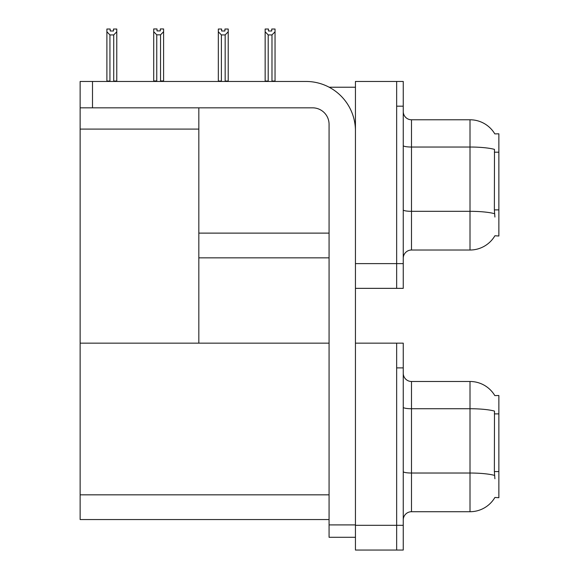 <?xml version="1.0" encoding="UTF-8"?>
<svg xmlns="http://www.w3.org/2000/svg" width="579" height="579" viewBox="0 0 579 579"><rect width="100%" height="100%" fill="white"/><g stroke="black" fill="none" stroke-linecap="round" stroke-linejoin="round"><path stroke-width="0.87" d="M329.169 87.226L355.441 87.226M396.651 343.159L396.651 550.05L403.252 550.05L403.252 343.159L355.441 343.159L355.441 81.458L396.651 81.458L396.651 288.349L355.441 288.349L355.441 263.619L396.651 263.619L396.651 288.349L403.252 288.349L403.252 263.619L396.651 263.619L396.651 106.181L403.252 106.181L403.252 263.619M198.829 257.85L329.067 257.85M494.813 133.901A28.849 28.849 0 0 0 470.01 119.781A28.849 28.849 0 0 1 494.813 133.901L498.866 133.8L498.866 236.008L494.9 235.762A28.849 28.849 0 0 1 470.01 250.019A28.849 28.849 0 0 0 494.756 236.008M198.829 129.095L198.829 343.159L80.134 343.159L80.134 129.095L198.829 129.095L198.829 107.832M80.134 129.095L80.134 81.458L92.502 81.458L92.502 107.832L312.58 107.832A16.487 16.487 0 0 1 329.067 124.319L329.067 524.907L355.441 524.907M355.441 288.349L355.441 550.05L396.651 550.05L396.651 367.889L403.252 367.889M198.829 343.159L329.067 343.159M80.134 343.159L80.134 519.551L329.067 519.551M494.813 395.602A28.849 28.849 0 0 0 470.01 381.489A28.849 28.849 0 0 1 494.813 395.602L498.866 395.5L498.866 497.708L494.9 497.462A28.849 28.849 0 0 1 470.01 511.72A28.849 28.849 0 0 0 494.756 497.708M403.252 258.263A8.244 8.244 0 0 1 411.488 250.019L470.01 250.019L470.01 119.781A28.849 28.849 0 0 1 494.756 133.8A28.849 28.849 0 0 0 470.01 119.781L411.488 119.781A8.244 8.244 0 0 1 403.252 111.544A8.244 8.244 0 0 0 411.488 119.781L411.488 250.019M494.9 217.045L494.372 209.887L494.488 149.389A28.849 5.008 180 0 0 470.01 147.03L411.488 147.03A8.244 1.433 -0 0 1 403.252 145.597M396.651 81.458L403.252 81.458L403.252 106.181M403.252 519.964A8.244 8.244 0 0 1 411.488 511.72L470.01 511.72L470.01 381.489A28.849 28.849 0 0 1 494.756 395.5A28.849 28.849 0 0 0 470.01 381.489L411.488 381.489A8.244 8.244 0 0 1 403.252 373.245A8.244 8.244 0 0 0 411.488 381.489L411.488 511.72M494.9 478.753L494.372 471.588L494.488 411.09A28.849 5.008 180 0 0 470.01 408.731L411.488 408.731A8.244 1.433 -0 0 1 403.252 407.305M272.391 81.458L271.985 81.046L271.985 34.921L268.2 34.921L265.146 31.773L265.146 29.03L268.446 29.03L268.446 30.991L271.739 30.991L268.446 30.991M271.739 30.991L271.739 29.03L275.039 29.03L275.039 31.773L271.985 34.921M271.985 81.046L275.039 81.046L275.039 81.458L275.039 31.773M268.2 34.921L268.2 81.046L267.795 81.458M265.146 31.773L265.146 81.458M268.2 81.046L265.146 81.046M224.927 30.991L221.627 30.991L224.927 30.991L224.927 29.03L228.22 29.03L228.22 31.773L225.166 34.921L221.381 34.921L221.381 81.046L218.326 81.046L218.326 31.773L221.381 34.921M218.326 31.773L218.326 29.03L221.627 29.03L221.627 30.991M221.381 81.046L220.975 81.458M228.22 31.773L228.22 81.046L225.166 81.046L225.166 34.921M225.571 81.458L225.166 81.046M228.22 81.046L228.22 81.458M160.549 34.834L156.757 34.834L153.71 31.693L153.71 28.95L157.003 28.95L157.003 30.904L160.303 30.904L160.303 28.95L163.596 28.95L163.596 31.693L160.549 34.834L160.549 80.959L163.596 80.959L163.596 81.458M163.596 80.959L163.596 31.693M156.757 34.834L156.757 80.959L153.71 80.959L153.71 81.458M156.757 80.959L156.279 81.458M153.71 31.693L153.71 80.959M160.303 30.904L157.003 30.904M113.484 30.991L110.184 30.991L113.484 30.991L113.484 29.03L116.777 29.03L116.777 81.046L113.73 81.046L113.73 34.921L109.938 34.921L109.938 81.046L109.532 81.458M109.938 81.046L106.891 81.046L106.891 81.458L106.891 29.03L110.184 29.03L110.184 30.991M116.777 31.773L113.73 34.921M109.938 34.921L106.891 31.773M116.777 81.046L116.777 81.458M355.441 537.276L329.067 537.276L329.067 524.907M355.441 130.912A49.454 49.454 0 0 0 305.987 81.458L92.502 81.458M92.502 107.832L80.134 107.832M198.829 233.12L329.067 233.12M498.866 152.19L494.372 152.19M498.866 209.887L494.372 209.887M355.441 525.319L403.252 525.319M80.134 494.828L329.067 494.828M498.866 413.891L494.372 413.891M498.866 471.588L494.372 471.588M494.575 213.702A28.849 5.008 180 0 0 470.01 211.321L411.488 211.321A8.244 1.433 0 0 1 403.252 209.887M494.575 475.41A28.849 5.008 180 0 0 470.01 473.029L411.488 473.029A8.244 1.433 0 0 1 403.252 471.596"/></g></svg>
